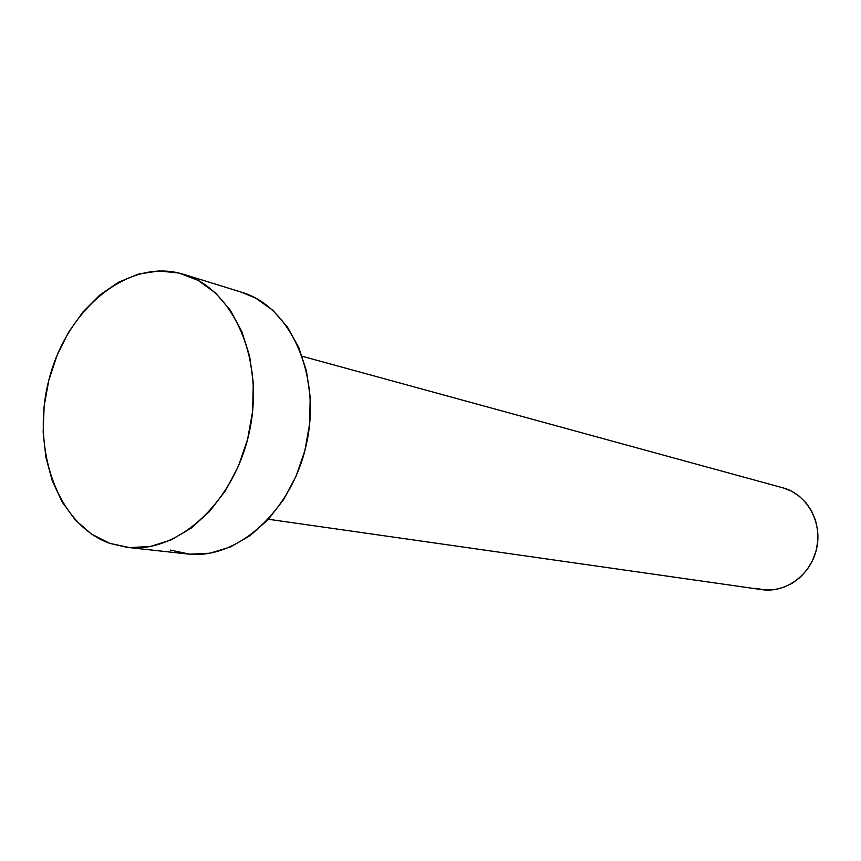 <?xml version="1.0" encoding="UTF-8"?>
<svg xmlns="http://www.w3.org/2000/svg" width="861" height="861" viewBox="0 0 861 861"><rect width="100%" height="100%" fill="white"/><g stroke="black" fill="none" stroke-linecap="round" stroke-linejoin="round"><path stroke-width="1.29" d="M109.659 543.334C57.472 524.715 30.942 449.108 48.84 380.153C66.028 310.993 124.953 260.108 178.937 273.034L183.77 274.358C233.191 288.79 264.671 359.467 249.679 430.382C235.247 501.425 178.27 553.763 127.18 547.37L109.659 543.334L91.427 534.024L75.456 520.109L62.293 502.2L52.338 481.019L45.902 457.363L43.158 432.071L44.148 406.037L48.84 380.153L57.063 355.292L68.546 332.303L82.925 311.994L99.736 295.119L118.409 282.311L138.32 274.132L158.747 270.957L178.937 273.034L198.105 280.406L215.454 292.901L230.242 310.143L241.823 331.496L249.636 356.153L253.306 383.102L252.628 411.224L247.602 439.293L238.454 466.092L225.582 490.49L209.567 511.466L191.131 528.17L171.081 539.965L150.255 546.498L129.516 547.585L109.659 543.334M127.363 547.392L187.429 553.967C237.561 560.199 293.031 510.207 306.828 442.231C321.185 374.374 290.157 306.451 241.672 292.245L183.77 274.358M241.338 292.148L255.739 298.154L272.786 310.251L287.337 326.879L298.745 347.424L306.484 371.102L310.186 396.953L309.637 423.881L304.848 450.755L296.012 476.402L283.527 499.724L267.954 519.764L249.991 535.714L230.414 546.983L210.052 553.182L189.721 554.183L170.22 550.05M268.417 519.269L761.802 589.624C786.05 593.304 811.46 574.352 816.777 547.93C822.395 521.572 806.617 494.074 782.907 487.821L302.2 356.271M782.864 487.81L791.291 491.05L799.342 496.248L806.251 503.082L811.751 511.316L815.593 520.625L817.638 530.634L817.778 540.945L816.013 551.158L812.407 560.855L807.123 569.638L800.353 577.182L792.4 583.166L783.564 587.374L774.211 589.667L764.697 589.946L755.409 588.235"/></g></svg>
